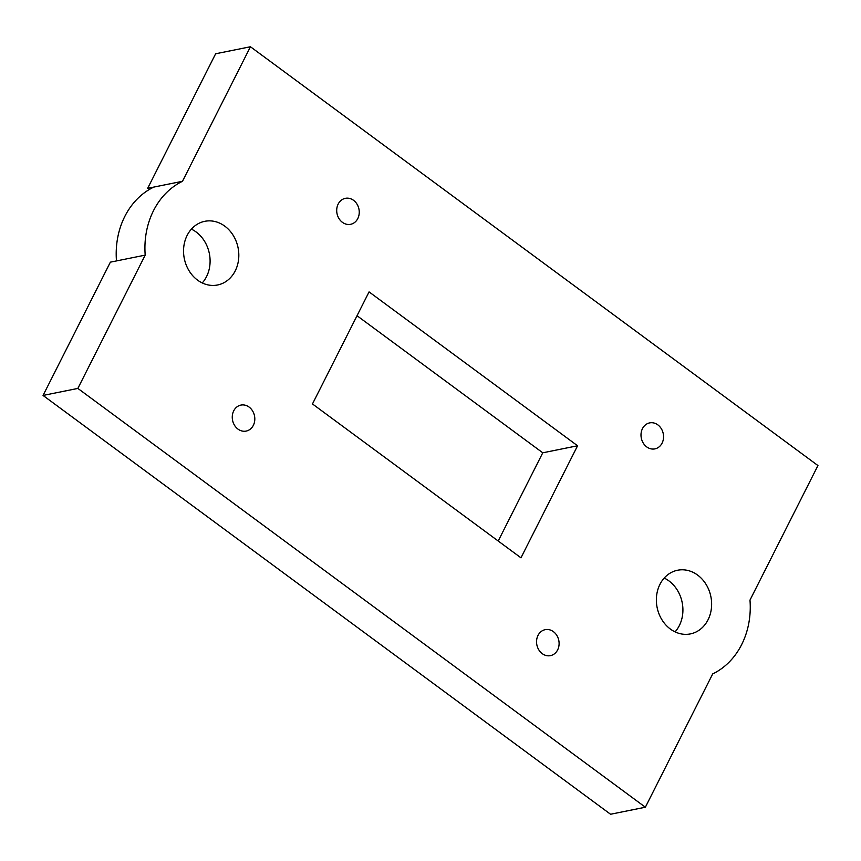 <?xml version="1.0" encoding="UTF-8"?>
<svg xmlns="http://www.w3.org/2000/svg" width="861" height="861" viewBox="0 0 861 861"><rect width="100%" height="100%" fill="white"/><g stroke="black" fill="none" stroke-linecap="round" stroke-linejoin="round"><path stroke-width="1.29" d="M642.457 428.649A13.259 11.193 78.6 0 0 643.264 443.092A13.259 11.193 78.6 0 0 654.898 448.882A13.259 11.193 78.6 0 0 662.087 443.124A13.259 11.193 78.6 0 0 661.291 428.67A13.259 11.193 78.6 0 0 649.646 422.891A13.259 11.193 78.6 0 0 642.457 428.649M538.017 635.407A13.259 11.193 78.6 0 0 538.814 649.861A13.259 11.193 78.6 0 0 550.448 655.641A13.259 11.193 78.6 0 0 557.637 649.894A13.259 11.193 78.6 0 0 556.841 635.44A13.259 11.193 78.6 0 0 545.207 629.66A13.259 11.193 78.6 0 0 538.017 635.407M233.718 410.848A13.259 11.193 78.6 0 0 234.526 425.302A13.259 11.193 78.6 0 0 246.16 431.081A13.259 11.193 78.6 0 0 253.349 425.323A13.259 11.193 78.6 0 0 252.553 410.88A13.259 11.193 78.6 0 0 240.908 405.09A13.259 11.193 78.6 0 0 233.718 410.848M338.169 204.079A13.259 11.193 78.6 0 0 338.965 218.533A13.259 11.193 78.6 0 0 350.599 224.312A13.259 11.193 78.6 0 0 357.789 218.565A13.259 11.193 78.6 0 0 356.992 204.111A13.259 11.193 78.6 0 0 345.358 198.331A13.259 11.193 78.6 0 0 338.169 204.079M202.26 282.957A32.47 27.423 78.6 0 0 206.5 276.682A32.47 27.423 78.6 0 0 191.39 229.134M187.138 235.408A32.47 27.423 78.6 0 0 189.097 270.817A32.47 27.423 78.6 0 0 217.607 284.98A32.47 27.423 78.6 0 0 235.225 270.892A32.47 27.423 78.6 0 0 233.266 235.473A32.47 27.423 78.6 0 0 204.757 221.32A32.47 27.423 78.6 0 0 187.138 235.408M250.443 46.752L182.489 181.294A77.867 65.748 78.6 0 0 153.538 210.611A77.867 65.748 78.6 0 0 145.197 255.125L116.472 260.926A77.867 65.748 78.6 0 1 124.823 216.402A77.867 65.748 78.6 0 1 153.764 187.095L147.672 188.322L215.637 53.78L250.443 46.752L817.95 465.553L749.985 600.095A77.867 65.748 -101.4 0 1 712.693 673.926L645.363 807.22L610.557 814.248L43.05 395.447L110.38 262.153L116.472 260.926M675.067 631.877A32.47 27.423 78.6 0 0 679.318 625.613A32.47 27.423 78.6 0 0 664.208 578.065M708.033 619.812A32.47 27.423 -101.4 0 1 690.425 633.9A32.47 27.423 -101.4 0 1 661.915 619.737A32.47 27.423 -101.4 0 1 659.957 584.328A32.47 27.423 -101.4 0 1 677.575 570.24A32.47 27.423 -101.4 0 1 706.085 584.404A32.47 27.423 -101.4 0 1 708.033 619.812M357.035 315.729L542.764 452.8L498.207 541.02M182.489 181.294L153.764 187.095M145.197 255.125L77.856 388.419L43.05 395.447M577.58 445.772L520.97 557.82L312.468 403.949L369.068 291.901L577.58 445.772L542.764 452.8M77.856 388.419L645.363 807.22"/></g></svg>
